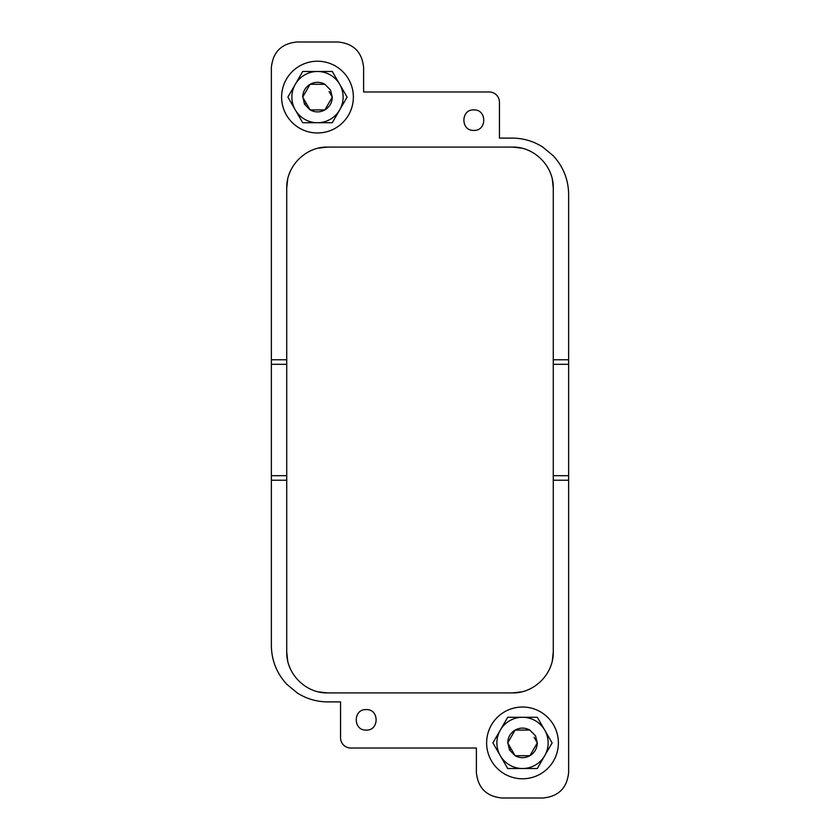 <?xml version="1.0" encoding="UTF-8"?>
<svg xmlns="http://www.w3.org/2000/svg" width="840" height="840" viewBox="0 0 840 840"><rect width="100%" height="100%" fill="white"/><g stroke="black" fill="none" stroke-linecap="round" stroke-linejoin="round"><path stroke-width="1.26" d="M553.266 475.692L568.638 475.692L568.638 772.37C567.115 787.941 558.579 796.477 543.008 798L502.005 798C486.444 796.477 477.897 787.941 476.375 772.37L476.375 748.03L350.805 748.03A10.248 10.248 0 0 1 340.557 737.772L340.557 701.894L327.747 701.894C316.712 701.831 306.537 698.849 297.234 692.927L286.734 684.212C276.685 673.271 271.562 660.376 271.362 645.519L271.362 480.228L286.734 480.228M318.465 691.866L327.747 692.927L512.253 692.927L521.535 691.866M552.321 660.639L553.266 651.924L553.266 188.076L552.321 179.361M287.679 179.361L286.734 188.076L286.734 651.924L287.679 660.639M366.188 709.59C352.957 708.96 352.957 730.716 366.188 730.086C379.407 730.716 379.407 708.96 366.188 709.59M286.734 359.772L271.362 359.772L271.362 67.63C272.885 52.059 281.421 43.523 296.993 42L337.995 42C353.556 43.523 362.103 52.059 363.626 67.63L363.626 91.97L489.195 91.97A10.248 10.248 0 0 1 499.443 102.228L499.443 138.107L512.253 138.107C523.288 138.169 533.463 141.152 542.766 147.073L553.266 155.788C563.315 166.73 568.438 179.624 568.638 194.481L568.638 359.772L553.266 359.772M286.734 188.076C286.219 166.005 305.928 146.507 327.747 147.073L318.465 148.134M521.535 148.134L512.253 147.073C534.072 146.507 553.78 166.005 553.266 188.076M473.812 109.914C460.593 109.284 460.593 131.04 473.812 130.41C487.043 131.04 487.043 109.284 473.812 109.914M568.638 475.692L568.638 359.772M553.266 480.228L568.638 480.228M271.362 359.772L271.362 480.228M286.734 651.924C286.219 673.995 305.928 693.494 327.747 692.927M553.266 651.924C553.78 673.995 534.072 693.494 512.253 692.927M327.747 147.073L512.253 147.073M317.489 122.724L332.283 122.724L339.685 109.914A25.631 25.631 0 0 1 295.302 109.914L302.694 122.724L317.489 122.724M347.088 97.094L339.685 109.914A25.631 25.631 0 0 0 339.685 84.284L332.283 71.474L317.489 71.474A25.631 25.631 0 0 1 339.685 84.284L347.088 97.094M287.899 97.094L302.694 71.474L317.489 71.474A25.631 25.631 0 0 0 295.302 109.914L287.899 97.094M332.084 96.736L329.07 91.518M324.891 109.914L332.283 97.094L330.477 90.006L324.891 84.284L310.096 84.284L302.694 97.094L310.096 109.914L324.891 109.914L332.283 97.094C332.105 102.69 329.637 106.964 324.891 109.914L310.096 109.914C315.021 112.55 319.956 112.55 324.891 109.914M305.918 102.68L310.096 109.914L304.51 104.192L302.904 97.461M324.891 84.284L310.096 84.284L302.694 97.094C302.883 91.508 305.351 87.234 310.096 84.284C315.031 81.648 319.956 81.648 324.891 84.284M522.512 768.526L537.306 768.526L544.698 755.716A25.631 25.631 0 0 1 500.315 755.716L507.717 768.526L522.512 768.526M552.101 742.907L544.698 755.716A25.631 25.631 0 0 0 544.698 730.086L537.306 717.276L522.512 717.276A25.631 25.631 0 0 1 544.698 730.086L552.101 742.907M492.912 742.907L507.717 717.276L522.512 717.276A25.631 25.631 0 0 0 500.315 755.716L492.912 742.907M537.096 742.539L534.082 737.321M529.904 755.716L537.306 742.907L535.49 735.808L529.904 730.086L515.109 730.086L507.717 742.907L515.109 755.716L529.904 755.716L537.306 742.907C537.117 748.493 534.649 752.766 529.904 755.716L515.109 755.716C520.044 758.352 524.969 758.352 529.904 755.716M510.93 748.482L515.109 755.716L509.523 749.994L507.917 743.264M529.904 730.086L515.109 730.086L507.717 742.907C507.896 737.31 510.363 733.037 515.109 730.086C520.044 727.45 524.979 727.45 529.904 730.086M300.29 65.615A35.879 35.879 0 0 0 286.01 114.303A35.879 35.879 0 0 0 334.688 128.583A35.879 35.879 0 0 0 348.978 79.895A35.879 35.879 0 0 0 300.29 65.615M505.312 711.417A35.879 35.879 0 0 0 491.022 760.106A35.879 35.879 0 0 0 539.711 774.385A35.879 35.879 0 0 0 553.99 725.697A35.879 35.879 0 0 0 505.312 711.417M568.638 364.308L553.266 364.308M271.362 475.692L286.734 475.692M286.734 364.308L271.362 364.308M306.243 103.246L304.51 104.192M511.256 749.049L509.523 749.994"/></g></svg>
